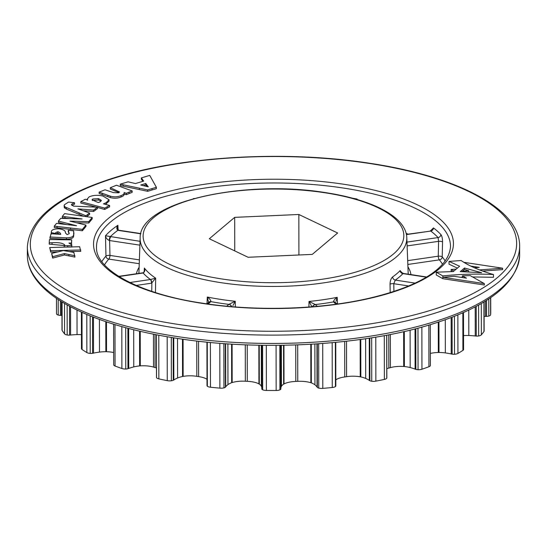 <?xml version="1.0" encoding="UTF-8"?>
<svg xmlns="http://www.w3.org/2000/svg" width="547" height="547" viewBox="0 0 547 547"><rect width="100%" height="100%" fill="white"/><g stroke="black" fill="none" stroke-linecap="round" stroke-linejoin="round"><path stroke-width="0.82" d="M453.313 271.565L459.624 266.239L449.039 261.411L461.094 260.516C469.148 266.013 479.938 270.683 493.476 274.519C476.362 273.698 459.48 274.163 442.831 275.914L436.253 272.187L453.313 271.565M461.887 271.62L464.526 269.397L464.519 268.009L481.613 272.721L460.273 271.592L464.519 268.009M468.649 271.845L468.649 270.724L464.526 269.397M472.553 276.939L493.476 277.295L493.476 274.519M484.341 283.606L442.838 277.302L454.222 276.31L466.482 278.17L462.372 275.845L470.174 275.592L484.341 283.606L484.348 285.001L442.838 278.697L442.831 275.914M460.8 277.308L462.372 277.233L462.372 275.845M462.372 277.233L463.131 277.657M442.838 278.697L436.26 274.97L436.253 272.187M457.395 268.119L449.039 264.187L449.039 261.411M482.666 271.073L502.611 269.596L502.604 268.208L479.562 269.917M474.338 267.757L479.261 267.387L470.789 266.102M463.89 262.328L502.604 268.208M468.649 270.724L462.4 271.189L463.22 271.654M453.914 271.059L451.118 269.473L456.232 269.097M452.369 271.572L451.125 270.868L451.118 269.473M430.694 230.636L433.477 227.921A176.66 63.479 179.9 0 1 440.889 234.54C441.99 236.037 442.544 238.526 442.55 242.006L442.229 256.871A2.974 2.667 -39.5 0 1 439.378 259.859L407.843 264.461M231.477 306.621A2.974 2.557 -130.1 0 0 228.885 304.358L235.231 301.281L235.354 306.935M61.975 315.4A33.346 11.979 -0.1 0 0 61.483 315.407A26.646 9.572 179.9 0 1 60.423 315.387A3.624 1.299 179.9 0 1 59.192 315.284A3.624 1.299 179.9 0 1 58.214 315.065A5.087 1.826 179.9 0 1 56.498 313.718A217.125 78.016 179.9 0 1 56.485 312.857L56.457 298.354M81.441 334.655A20.451 7.35 -0.1 0 0 77.052 334.607A33.346 11.979 -0.1 0 0 70.59 335.031A26.646 9.572 179.9 0 1 69.551 335.113A3.624 1.299 179.9 0 1 67.377 335.037A3.624 1.299 179.9 0 1 67.185 335.003A5.087 1.826 179.9 0 1 64.56 333.868A217.125 78.016 179.9 0 1 62.132 330.47A5.087 1.826 179.9 0 1 61.996 330.06L61.948 301.91M113.667 352.528A16.068 5.778 -0.1 0 0 106.521 351.707A5.183 1.86 -0.1 0 0 105.851 351.687A20.451 7.35 -0.1 0 0 99.479 352.104A33.346 11.979 -0.1 0 0 93.53 353.116A26.646 9.572 179.9 0 1 92.587 353.294A3.624 1.299 179.9 0 1 90.228 353.41A5.087 1.826 179.9 0 1 89.236 353.3A5.087 1.826 179.9 0 1 86.864 352.555A217.125 78.016 179.9 0 1 82.071 349.506A5.087 1.826 179.9 0 1 81.469 348.644L81.407 312.139M156.463 367.933A16.068 5.778 -0.1 0 0 155.061 367.516L153.516 367.085A16.068 5.778 -0.1 0 0 140.292 365.868A5.183 1.86 -0.1 0 0 139.629 365.909A20.451 7.35 -0.1 0 0 133.769 366.907A33.346 11.979 -0.1 0 0 128.743 368.432A26.646 9.572 179.9 0 1 127.957 368.692A3.624 1.299 179.9 0 1 125.762 369.027A5.087 1.826 179.9 0 1 123.451 368.883A5.087 1.826 179.9 0 1 121.892 368.514A217.125 78.016 179.9 0 1 115.061 366.018A5.087 1.826 179.9 0 1 113.687 364.774L113.619 324.193M261.787 387.789A33.346 11.979 -0.1 0 0 261.37 386.285A20.451 7.35 -0.1 0 0 259.299 384.083A5.183 1.86 -0.1 0 0 258.929 383.878A16.068 5.778 -0.1 0 0 247.292 381.327L245.343 381.232A16.068 5.778 -0.1 0 0 232.167 382.551A5.183 1.86 -0.1 0 0 231.654 382.709A20.451 7.35 -0.1 0 0 227.949 384.623A33.346 11.979 -0.1 0 0 225.72 386.845A26.646 9.572 179.9 0 1 225.391 387.208A3.624 1.299 179.9 0 1 223.949 387.891A5.087 1.826 179.9 0 1 219.88 388.144A217.125 78.016 179.9 0 1 210.472 387.214A5.087 1.826 179.9 0 1 209.952 387.146A5.087 1.826 179.9 0 1 207.347 386.25A3.624 1.299 179.9 0 1 207.005 385.697L206.93 342.128M206.992 379.297A16.068 5.778 -0.1 0 0 198.623 376.609L196.811 376.329A16.068 5.778 -0.1 0 0 183.149 376.384A5.183 1.86 -0.1 0 0 182.541 376.493A20.451 7.35 -0.1 0 0 177.584 377.998A33.346 11.979 -0.1 0 0 173.83 379.939A26.646 9.572 179.9 0 1 173.255 380.254A3.624 1.299 179.9 0 1 171.368 380.787A5.087 1.826 179.9 0 1 167.758 380.739A5.087 1.826 179.9 0 1 167.266 380.65A217.125 78.016 179.9 0 1 158.856 378.88A5.087 1.826 179.9 0 1 156.538 377.656A3.624 1.299 179.9 0 1 156.483 377.423L156.408 334.791M280.789 345.301L280.864 388.685A26.646 9.572 179.9 0 1 280.816 389.061A3.624 1.299 179.9 0 1 279.914 389.854A5.087 1.826 179.9 0 1 276.16 390.476A217.125 78.016 179.9 0 1 266.389 390.455A5.087 1.826 179.9 0 1 264.563 390.312A5.087 1.826 179.9 0 1 262.676 389.813A3.624 1.299 179.9 0 1 261.822 389.02A26.646 9.572 179.9 0 1 261.794 388.637L261.719 345.266M335.749 342.36L335.824 385.97A3.624 1.299 179.9 0 1 335.441 386.551A5.087 1.826 179.9 0 1 332.261 387.502A217.125 78.016 179.9 0 1 322.798 388.384A5.087 1.826 179.9 0 1 319.653 388.288A5.087 1.826 179.9 0 1 318.751 388.11A3.624 1.299 179.9 0 1 317.349 387.42A26.646 9.572 179.9 0 1 317.041 387.057A33.346 11.979 -0.1 0 0 314.942 384.821A20.451 7.35 -0.1 0 0 311.352 382.893A5.183 1.86 -0.1 0 0 310.853 382.736A16.068 5.778 -0.1 0 0 297.753 381.348L295.804 381.437A16.068 5.778 -0.1 0 0 284.009 383.939A5.183 1.86 -0.1 0 0 283.626 384.138A20.451 7.35 -0.1 0 0 281.425 386.332A33.346 11.979 -0.1 0 0 280.864 388.377M386.756 335.181L386.832 377.936A3.624 1.299 179.9 0 1 386.763 378.196A5.087 1.826 179.9 0 1 384.37 379.406A217.125 78.016 179.9 0 1 375.857 381.143A5.087 1.826 179.9 0 1 371.741 381.252A3.624 1.299 179.9 0 1 371.55 381.225A3.624 1.299 179.9 0 1 369.888 380.719L369.813 338.101M430.366 365.362A5.087 1.826 179.9 0 1 430.38 365.471A5.087 1.826 179.9 0 1 428.93 366.75A217.125 78.016 179.9 0 1 421.949 369.218A5.087 1.826 179.9 0 1 418.052 369.71A3.624 1.299 179.9 0 1 416.93 369.608A3.624 1.299 179.9 0 1 415.87 369.362L415.802 328.713M463.494 312.508L463.555 349.499A5.087 1.826 179.9 0 1 462.906 350.395A217.125 78.016 179.9 0 1 457.928 353.424A5.087 1.826 179.9 0 1 454.516 354.265A3.624 1.299 179.9 0 1 452.451 354.183A3.624 1.299 179.9 0 1 452.157 354.135L452.096 317.226M144.223 271.059L144.353 268.057C145.208 270.054 144.859 271.695 143.3 272.98L118.945 276.543M144.394 269.958L144.353 268.057A133.947 48.129 -0.1 0 0 155.676 278.17L151.54 283.189A2.974 1.032 -98.3 0 0 150.425 279.517L155.676 278.17L155.457 292.536M206.985 303.824L207.292 297.035C209.515 298.58 210.739 300.084 210.964 301.561L208.092 304.002M139.916 245.159L109.612 240.557L109.974 255.422A2.974 0.937 -1.4 0 0 105.968 256.085L105.475 235.757A176.66 63.479 179.9 0 1 117.879 225.296L117.66 228.359L118.473 230.178A2.974 1.361 101.3 0 0 118.46 230.178A2.974 1.361 101.3 0 0 117.872 230.314C116.497 229.002 116.497 227.326 117.879 225.296L118.131 229.966M484.088 301.869L484.136 331.003A5.087 1.826 179.9 0 1 483.979 331.461A217.125 78.016 179.9 0 1 481.346 334.846A5.087 1.826 179.9 0 1 478.652 335.967A3.624 1.299 179.9 0 1 476.28 336.063A26.646 9.572 179.9 0 1 475.247 335.974A33.346 11.979 -0.1 0 0 468.806 335.523A20.451 7.35 -0.1 0 0 463.535 335.598M452.157 354.135A26.646 9.572 179.9 0 1 451.227 353.957A33.346 11.979 -0.1 0 0 445.34 352.918A20.451 7.35 -0.1 0 0 438.995 352.466A5.183 1.86 -0.1 0 0 438.325 352.487A16.068 5.778 -0.1 0 0 430.359 353.444M415.87 369.362A26.646 9.572 179.9 0 1 415.105 369.102A33.346 11.979 -0.1 0 0 410.175 367.55A20.451 7.35 -0.1 0 0 404.37 366.531A5.183 1.86 -0.1 0 0 403.713 366.483A16.068 5.778 -0.1 0 0 390.414 367.639L388.842 368.063A16.068 5.778 -0.1 0 0 386.818 368.678M369.888 380.719A26.646 9.572 179.9 0 1 369.334 380.397A33.346 11.979 -0.1 0 0 365.697 378.435A20.451 7.35 -0.1 0 0 360.835 376.91A5.183 1.86 -0.1 0 0 360.234 376.801A16.068 5.778 -0.1 0 0 346.572 376.685L344.747 376.951A16.068 5.778 -0.1 0 0 335.81 379.885M490.707 297.595L490.734 312.098A217.125 78.016 179.9 0 1 490.611 314.737A5.087 1.826 179.9 0 1 488.813 316.077A3.624 1.299 179.9 0 1 486.584 316.385A26.646 9.572 179.9 0 1 485.531 316.398A33.346 11.979 -0.1 0 0 484.109 316.392M74.939 257.124L64.402 254.977L52.697 258.095L51.623 253.425L63.397 250.547L73.845 252.399L74.939 257.124M58.132 251.866L50.755 252.146L49.702 247.524L79.677 246.731L80.737 251.353L68.936 251.565M71.698 239.853L71.507 243.053L68.936 243.025L71.835 245.015L71.801 245.624L64.218 245.733L64.71 244.933C62.83 243.046 58.604 242.321 52.04 242.752L49.237 242.765L49.428 239.559L71.698 239.853L71.507 244.447M71.835 245.015L71.801 247.012L64.225 247.121L64.218 245.733M64.409 245.541L49.237 244.153L49.237 242.765M69.25 233.678L68.238 231.689L68.238 230.301L73.681 230.855L73.626 236.201C73.489 238.068 71.089 239.087 66.419 239.244L49.914 238.383L51.015 233.767L60.772 234.383C60.669 233.268 59.685 232.379 57.811 231.723L57.811 233.111L55.76 233.966M73.92 232.885L73.626 236.201M59.938 234.335L57.811 233.111M51.384 234.082L51.384 232.817M92.211 217.46L88.778 221.624L69.968 221.132L85.934 225.07L82.385 229.378L54.29 226.116L56.539 223.388L76.601 225.733L58.433 221.091L60.683 218.362L82.118 218.978L62.337 216.352L64.587 213.624L92.211 217.46L92.211 218.855L88.785 223.012L76.812 222.752M85.934 225.07L85.941 226.458L82.385 230.766L54.297 227.504L54.29 226.116M66.878 224.653L58.44 222.479L58.433 221.091M69.346 218.615L62.337 217.74L62.337 216.352M74.563 202.746L71.965 203.99L71.431 204.776L73.537 206.151L97.482 207.21L93.612 210.082L77.9 208.865L89.592 213.056L85.9 215.792L64.943 206.889L64.136 205.59L64.478 204.687L68.621 202.048L74.563 202.746L74.563 204.134L71.944 205.405M97.482 207.21L97.482 208.598L93.612 211.47L83.554 210.78M89.592 213.056L89.592 214.445L86.508 216.715M84.019 216.386L66.454 209.111L64.307 207.614L64.136 205.59M109.612 205.44L104.682 208.086L80.792 201.645L85.25 199.252L87.595 199.846L87.308 198.944L89.127 196.893C93.004 195.156 97.605 194.862 102.945 196.024L109.038 199.744L106.166 202.67L103.438 203.867L109.612 205.44L109.619 206.828L104.689 209.474L97.482 207.422M96.587 207.169L80.799 203.033L80.792 201.645M109.038 199.744L109.044 201.132L105.482 204.407M156.367 187.3L156.367 188.688L147.622 191.293L120.272 185.556L120.265 184.168L128.114 181.83L135.437 183.553L143.697 181.098L141.379 177.884L149.741 175.396L156.367 187.3L147.615 189.905L120.265 184.168M142.917 181.33L141.379 179.272L141.379 177.884M132.155 190.951L126.268 193.289L124.142 192.544C124.422 193.713 123.396 194.732 121.072 195.587C117.783 196.995 114.193 197.193 110.289 196.168L99.151 192.134L105.038 189.795L113.379 192.592L118.631 192.817L119.492 191.935L110.323 187.696L116.504 185.235L132.155 190.951L132.155 192.339L126.268 194.677L124.224 193.959M124.148 193.932C124.422 195.101 123.396 196.12 121.078 196.975C117.79 198.39 114.193 198.582 110.296 197.556L99.151 193.522L99.151 192.134M119.041 192.612L110.323 189.084L110.323 187.696M308.911 307.024L309.021 301.452L315.27 304.501L317.322 306.327M337.225 304.036L335.475 302.477A2.974 2.578 131.8 0 0 333.485 301.917L333.431 301.848C333.704 300.371 334.962 298.874 337.205 297.342L337.526 303.995M390.189 292.597L390.038 284.166A2.974 0.944 179 0 1 393.792 283.708L393.922 291.401M426.257 277.158L402.954 273.623A136.921 49.196 179.9 0 1 395.283 280.091A2.974 2.468 55 0 1 392.63 276.926C391.016 278.361 390.148 280.775 390.038 284.166M402.024 272.85L400.137 270.594A2.974 2.626 43.8 0 0 402.954 273.623L403.255 273.432L401.71 272.454L401.901 273.288M476.28 336.063L476.225 306.327M475.247 335.974L475.199 306.874M451.227 353.957L451.166 317.581M438.995 352.466L438.947 321.923M438.325 352.487L438.27 322.149M388.842 368.063L388.787 334.791M415.105 369.102L415.036 328.911M404.37 366.531L404.308 331.516M403.713 366.483L403.652 331.667M390.414 367.639L390.36 334.484M344.747 376.951L344.685 341.437M369.334 380.397L369.259 338.183M360.835 376.91L360.767 339.427M360.234 376.801L360.165 339.509M346.572 376.685L346.511 341.232M284.009 383.939L283.948 345.26M295.804 381.437L295.736 344.952M283.626 384.138L283.565 345.266M280.816 389.061L280.734 345.301M317.349 387.42L317.267 343.865M317.041 387.057L316.966 343.885M311.352 382.893L311.284 344.241M310.853 382.736L310.785 344.268M297.753 381.348L297.691 344.883M232.167 382.551L232.099 344.145M245.343 381.232L245.282 344.808M231.654 382.709L231.586 344.111M225.72 386.845L225.644 343.721M225.391 387.208L225.316 343.701M261.822 389.02L261.746 345.266M259.299 384.083L259.23 345.225M258.929 383.878L258.861 345.219M247.292 381.327L247.223 344.883M183.149 376.384L183.081 339.256M196.811 376.329L196.749 341.02M182.541 376.493L182.472 339.167M173.83 379.939L173.755 337.855M173.255 380.254L173.18 337.759M198.623 376.609L198.561 341.232M140.292 365.868L140.23 331.345M153.516 367.085L153.461 334.203M139.629 365.909L139.567 331.188M128.743 368.432L128.675 328.487M127.957 368.692L127.889 328.282M155.061 367.516L155.006 334.511M106.521 351.707L106.467 321.896M105.851 351.687L105.797 321.67M93.53 353.116L93.469 317.205M92.587 353.294L92.525 316.836M70.59 335.031L70.536 306.805M69.551 335.113L69.503 306.252M61.483 315.407L61.455 301.609M60.423 315.387L60.402 300.946M486.584 316.385L486.556 300.337M485.531 316.398L485.504 301M209.31 238.759L248.099 257.275L312.262 254.396L337.636 232.995L298.847 214.486L234.684 217.364L209.31 238.759M110.774 236.892A2.974 1.094 -81.4 0 0 109.612 240.557L109.311 240.502C106.993 239.319 105.715 237.733 105.475 235.757L140.053 241.336M139.253 263.709L108.805 259.087A2.974 2.646 41.6 0 1 105.968 256.085A175.915 63.206 179.9 0 0 101.831 261.589M208.585 302.587L207.292 297.035A133.947 48.129 -0.1 0 0 220.92 299.441A133.947 48.129 -0.1 0 0 235.231 301.281L232.913 305.568M406.387 234.389L430.783 231.06L406.435 234.608M433.477 227.921A2.974 2.516 -52.6 0 1 430.783 231.06A173.686 62.406 -0.1 0 1 438.072 237.569L438.591 241.323L407.112 245.918M440.889 234.54A2.974 2.632 -43.3 0 1 438.072 237.569L406.968 242.102M442.55 242.006A2.974 0.937 1.3 0 0 438.591 241.323L438.263 256.187A2.974 1.032 -98.3 0 0 439.378 259.859A172.941 62.139 -0.1 0 1 442.537 264.283M311.961 306.792L309.021 301.452A133.947 48.129 -0.1 0 0 337.205 297.342L336.07 301.219M415.05 283.093L395.283 280.091L393.792 283.708L408.595 285.958M146.726 184.79L145.803 183.505L140.723 185.016L148.305 186.848L146.726 184.79L146.726 186.178L145.81 184.893L143.307 185.638M123.266 184.756L123.273 186.151M139.382 188.12L139.382 189.508M147.615 189.905L147.622 191.293M145.803 183.505L145.81 184.893M146.979 186.527L146.726 186.178M107.793 195.245L107.8 196.633M110.289 196.168L110.296 197.556M121.072 195.587L121.078 196.975M124.142 192.544L124.224 194.465M126.268 193.289L126.268 194.677M92.805 198.992L92.033 199.874L98.289 202.561L99.916 201.959L101.421 200.421L98.542 198.609L92.805 198.992L92.484 200.578M104.682 208.086L104.689 209.474M106.166 202.67L106.166 204.065M101.065 201.139L98.542 199.997L92.805 200.38M98.542 198.609L98.542 199.997M64.3 206.226L64.307 207.614M64.943 206.889L64.943 208.277M66.447 207.723L66.454 209.111M85.9 215.792L85.9 216.633M87.752 214.376L87.759 215.764M93.612 210.082L93.612 211.47M71.965 203.99L71.972 205.378M64.977 216.66L64.977 218.048M76.546 218.164L76.546 218.8M82.385 229.378L82.385 230.766M88.778 221.624L88.785 223.012M57.811 231.723L55.753 232.578L55.869 233.507L51.384 232.694L51.384 231.422C51.78 229.726 54.269 228.858 58.857 228.803C63.63 229.508 65.804 230.875 65.387 232.892L67.131 234.608L69.243 233.706L68.238 230.301M51.384 231.422L51.384 233.795M55.753 233.234L55.869 234.095M73.626 234.813C73.489 236.68 71.083 237.699 66.419 237.856L66.419 239.244M66.419 237.856L49.907 236.995M52.04 242.752L52.04 244.14M71.801 245.624L71.801 247.012M71.507 243.053L71.507 244.242M80.73 249.965L50.748 250.758L49.702 247.524M50.748 250.758L50.755 252.146M74.939 255.729L64.396 253.589L52.69 256.7L51.623 253.425M52.69 256.7L52.697 258.095M64.396 253.589L64.402 254.977M335.489 302.491A2.974 2.509 136 0 0 333.431 301.848M312.768 306.723A2.974 2.578 -48.2 0 1 315.345 304.563A136.921 49.196 179.9 0 0 333.485 301.917L336.043 304.2M312.617 306.737A2.974 2.516 -43.7 0 1 315.27 304.501M231.634 306.635A2.974 2.489 -134.7 0 0 228.967 304.296M210.964 301.561A2.974 2.482 45.6 0 0 208.975 302.142A2.974 2.557 49.9 0 1 210.903 301.629A136.921 49.196 179.9 0 0 219.757 303.113A136.921 49.196 179.9 0 0 228.885 304.358L226.718 306.19M151.745 291.332L151.868 283.134A2.974 0.971 -101.7 0 0 150.596 279.496M118.651 276.351L142.712 272.844A2.974 1.032 81.7 0 1 143.136 273.015A136.921 49.196 179.9 0 0 150.425 279.517L129.824 282.525M142.801 272.844A2.974 0.964 78.4 0 1 142.876 272.816L142.876 272.816A2.974 0.964 78.4 0 1 143.3 272.98M109.311 240.502A2.974 0.814 -83.8 0 1 110.173 236.81A173.686 62.406 -0.1 0 1 117.872 230.314L118.446 230.417A2.974 1.094 98.6 0 1 118.897 230.253L118.46 230.178M234.745 250.895L234.684 217.364M298.915 254.991L298.847 214.486M27.35 247.1C29.258 218.574 58.167 195.484 114.084 177.816C182.78 156.039 285.862 150.165 369.403 163.225C458.147 176.483 520.129 209.009 519.636 246.239A246.143 88.443 179.9 0 1 176.859 328.159A246.143 88.443 179.9 0 1 27.35 247.1L27.364 255.435A246.143 88.443 -0.1 0 0 176.872 336.494A246.143 88.443 -0.1 0 0 519.65 254.574C517.749 283.072 488.881 306.149 433.053 323.817C364.35 345.629 261.172 351.516 177.597 338.449C128.388 330.832 89.893 318.682 62.105 302.006C49.278 294.163 39.904 285.664 33.996 276.515C29.613 269.678 27.405 262.649 27.364 255.435M178.021 324.392A243.169 87.37 -0.1 0 0 497.127 277.849A243.169 87.37 -0.1 0 0 368.952 163.389A243.169 87.37 -0.1 0 0 49.845 209.932A243.169 87.37 -0.1 0 0 178.021 324.392M344.138 184.312A179.956 64.662 179.9 0 1 438.995 269.021A179.956 64.662 179.9 0 1 202.841 303.469A179.956 64.662 179.9 0 1 107.978 218.759A179.956 64.662 179.9 0 1 344.138 184.312M450.461 247.121A176.982 63.589 -0.1 0 0 342.976 187.983A176.982 63.589 -0.1 0 0 96.525 247.736C95.698 269.315 139.191 294.218 203.293 303.305C256.987 311.64 322.169 309.499 370.962 297.821C417.067 286.731 448.41 269.343 450.461 247.121M140.162 238.15C138.671 202.342 243.012 179.19 325.103 192.558C372.616 199.73 406.12 216.838 406.79 237.685A133.324 47.904 179.9 0 1 221.138 282.696A133.324 47.904 179.9 0 1 140.162 238.15L138.904 273.397M222.301 279.032A130.35 46.837 -0.1 0 0 393.361 254.082A130.35 46.837 -0.1 0 0 324.651 192.722A130.35 46.837 -0.1 0 0 153.591 217.672A130.35 46.837 -0.1 0 0 222.301 279.032M445.203 260.987A175.915 63.206 179.9 0 0 442.229 256.871A2.974 0.937 1.3 0 0 440.54 256.242A2.974 0.937 1.3 0 0 438.263 256.187L407.693 260.645M58.214 315.065L58.187 299.517M67.185 335.003L67.137 304.952M86.864 352.555L86.795 314.498M121.892 368.514L121.817 326.621M207.347 386.25L207.272 342.162M167.266 380.65L167.184 336.767M262.676 389.813L262.601 345.28M318.751 388.11L318.669 343.769M193.269 198.67A176.66 63.479 179.9 0 1 194.329 198.479M140.798 233.808L118.446 230.417M136.374 273.767A137.666 49.462 179.9 0 1 139.123 267.271M139.389 259.887L109.974 255.422A2.974 1.094 98.6 0 1 108.805 259.087A172.941 62.139 -0.1 0 0 104.511 264.871M406.141 233.323A175.915 63.206 179.9 0 1 408.089 234.143M352.494 198.199A176.66 63.479 179.9 0 1 357.109 199.053M392.63 276.926A133.947 48.129 -0.1 0 0 400.137 270.594M408.219 274.184A134.692 48.396 -0.1 0 0 408.219 274.177L406.79 237.685M407.932 266.806A137.666 49.462 179.9 0 1 410.975 274.601M462.906 350.395L462.837 312.802M457.928 353.424L457.86 314.922M483.979 331.461L483.931 301.965M481.346 334.846L481.292 303.523M478.652 335.967L478.598 305.041M468.806 335.523L468.765 310.087M428.93 366.75L428.862 325.089M421.949 369.218L421.874 327.092M454.516 354.265L454.448 316.303M445.34 352.918L445.285 319.749M386.763 378.196L386.688 335.195M384.37 379.406L384.295 335.639M375.857 381.143L375.782 337.137M418.052 369.71L417.976 328.145M410.175 367.55L410.106 330.142M335.441 386.551L335.366 342.395M332.261 387.502L332.186 342.695M322.798 388.384L322.723 343.475M371.741 381.252L371.666 337.807M365.697 378.435L365.628 338.73M281.425 386.332L281.356 345.294M279.914 389.854L279.832 345.314M276.16 390.476L276.078 345.342M266.389 390.455L266.314 345.328M314.942 384.821L314.874 344.022M227.949 384.623L227.88 343.878M223.949 387.891L223.873 343.598M219.88 388.144L219.805 343.284M210.472 387.214L210.39 342.47M261.37 386.285L261.302 345.26M177.584 377.998L177.515 338.436M171.368 380.787L171.293 337.451M158.856 378.88L158.78 335.243M133.769 366.907L133.7 329.773M125.762 369.027L125.687 327.687M115.061 366.018L114.986 324.61M156.538 377.656L156.463 334.798M99.479 352.104L99.417 319.441M90.228 353.41L90.159 315.892M82.071 349.506L82.002 312.405M77.052 334.607L77.011 310.081M64.56 333.868L64.505 303.441M62.132 330.47L62.078 301.992M56.498 313.718L56.471 298.361M490.611 314.737L490.584 297.684M488.813 316.077L488.786 298.894M151.54 283.189L136.176 285.431M151.998 188.585L152.004 189.973M102.255 193.214L102.255 194.602M129.085 192.147L129.092 193.535M107.123 206.739L107.13 208.133M79.124 212.94L79.124 214.328M81.1 209.2L81.1 209.904M95.417 208.701L95.417 210.089M69.004 223.812L69.004 224.899M57.086 226.396L57.086 227.784M70.536 227.914L70.536 229.309M84.06 227.306L84.06 228.694M90.385 219.627L90.392 221.015M67.719 245.665L67.719 247.053M71.554 241.459L71.554 242.847M50.283 249.179L50.283 250.567M52.211 255.093L52.211 256.481M68.881 254.485L68.881 255.873M519.636 246.239L519.65 254.574M430.38 365.471L430.304 324.658M430.216 230.916L431.262 230.349L431.057 230.998M426.564 276.973L403.255 273.432M87.315 200.332L87.308 198.944M51.281 233.412L51.281 232.017M208.988 302.135L206.964 303.845M142.712 272.844L142.876 272.816C143.676 272.83 144.182 271.804 144.401 269.733M140.852 233.583L118.897 230.253"/></g></svg>
